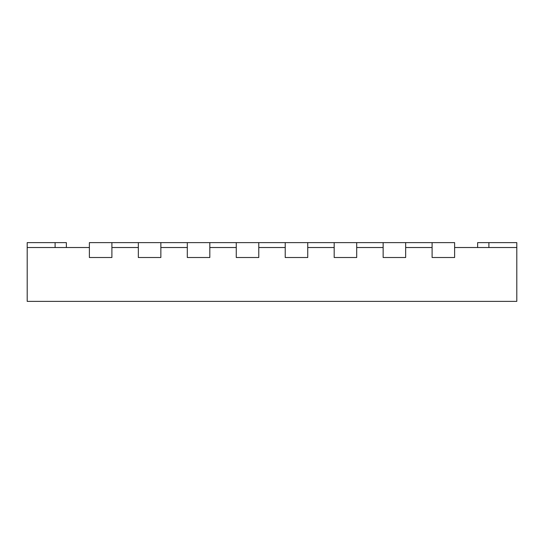 <?xml version="1.0" encoding="UTF-8"?>
<svg xmlns="http://www.w3.org/2000/svg" width="544" height="544" viewBox="0 0 544 544"><rect width="100%" height="100%" fill="white"/><g stroke="black" fill="none" stroke-linecap="round" stroke-linejoin="round"><path stroke-width="0.82" d="M488.893 247.52L488.893 242.624L516.8 242.624L516.8 301.376L27.2 301.376L27.2 247.52L89.379 247.52L89.379 257.509L111.901 257.509L89.379 257.509L89.379 242.624L138.339 242.624L138.339 257.509L138.339 247.52L111.901 247.52L111.901 257.509L111.901 242.624M516.8 247.52L454.621 247.52L454.621 257.509L432.099 257.509L432.099 242.624L454.621 242.624L454.621 257.509L432.099 257.509L432.099 247.52L405.661 247.52L405.661 257.509L383.139 257.509L383.139 242.624L405.661 242.624L405.661 257.509L383.139 257.509L383.139 247.52L356.701 247.52L356.701 257.509L334.179 257.509L334.179 242.624L356.701 242.624L356.701 257.509L334.179 257.509L334.179 247.52L307.741 247.52L307.741 257.509L285.219 257.509L285.219 242.624L307.741 242.624L307.741 257.509L285.219 257.509L285.219 247.52L258.781 247.52L258.781 257.509L236.259 257.509L236.259 242.624L258.781 242.624L258.781 257.509L236.259 257.509L236.259 247.52L209.821 247.52L209.821 257.509L187.299 257.509L187.299 242.624L209.821 242.624L209.821 257.509L187.299 257.509L187.299 247.52L160.861 247.52L160.861 257.509L138.339 257.509L160.861 257.509L160.861 242.624L138.339 242.624M66.368 247.52L66.368 242.624L27.2 242.624L27.2 247.52M477.632 247.52L477.632 242.624L488.893 242.624M160.861 242.624L187.299 242.624M209.821 242.624L236.259 242.624M258.781 242.624L285.219 242.624M307.741 242.624L334.179 242.624M356.701 242.624L383.139 242.624M405.661 242.624L432.099 242.624M55.107 247.52L55.107 242.624"/></g></svg>
